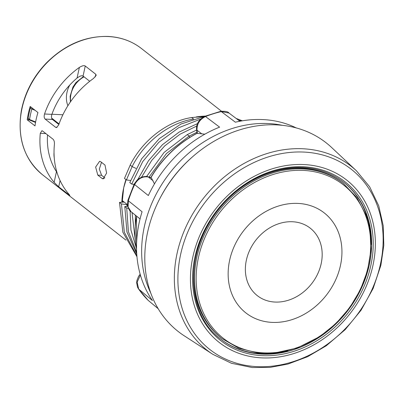 <?xml version="1.0" encoding="UTF-8"?>
<svg xmlns="http://www.w3.org/2000/svg" width="404" height="404" viewBox="0 0 404 404"><rect width="100%" height="100%" fill="white"/><g stroke="black" fill="none" stroke-linecap="round" stroke-linejoin="round"><path stroke-width="0.61" d="M27.235 119.826L34.996 125.912A80.194 66.185 128.1 0 1 37.941 112.529L30.174 106.444A80.194 66.185 128.1 0 0 27.235 119.826L29.512 119.943M32.608 108.287L31.86 109.019A79.396 65.534 128.1 0 0 29.548 119.523L29.81 120.155L28.351 119.028A0.793 0.657 -51.9 0 1 28.134 118.422A79.396 65.534 128.1 0 1 30.446 107.908A0.793 0.657 -51.9 0 1 31.209 107.252M52.419 119.438L45.127 119.074C44.102 118.013 43.905 116.322 44.541 113.994A80.194 66.185 -51.9 0 1 79.391 67.402C82.194 65.711 84.148 65.256 85.259 66.024L83.057 76.058C81.871 75.306 79.871 75.972 77.048 78.058A71.856 59.307 128.1 0 0 51.879 114.357C51.212 116.69 51.394 118.382 52.419 119.438L58.853 124.477M83.057 76.058L89.733 81.29M47.536 134.906A71.856 59.307 128.1 0 0 56.464 171.69L56.989 172.463M60.08 180.558L58.701 186.835L54.121 182.35A80.194 66.185 -51.9 0 1 40.294 133.32L41.91 130.724L42.511 130.967L53.096 139.264C54.116 140.319 54.555 142.026 54.409 144.379A80.194 66.185 128.1 0 0 68.236 193.41C69.862 195.319 70.215 195.889 69.286 195.132L69.362 194.779M85.259 66.024L95.849 74.321L96.177 75.381L93.506 78.457A80.194 66.185 128.1 0 0 58.656 125.048L56.348 127.614L55.712 127.366L45.127 119.074M125.937 179.553A80.194 66.185 128.1 0 0 123.7 187.769A80.194 66.185 128.1 0 0 121.831 202.247M205.414 116.074A81.78 67.498 128.1 0 0 205.227 116.084L203.273 116.19A80.194 66.185 128.1 0 0 196.157 116.938M102.04 178.442L97.808 175.124L95.632 167.064L99.606 161.292L100.748 161.741L104.984 165.054L106.616 173.084L103.126 178.881L102.04 178.442L104.202 178.548M69.786 195.425L58.701 186.835M122.255 202.222A81.78 67.498 128.1 0 1 122.331 201.02L123.7 187.769L126.139 179.709M205.227 116.084A81.78 67.498 128.1 0 0 198.879 116.711M192.435 156.898A115.125 95.021 128.1 0 0 159.964 198.344M356.49 170.862L331.694 147.566A119.892 98.955 128.1 0 0 263.953 125.094A119.892 98.955 -51.9 0 0 153.167 213.494A119.892 98.955 -51.9 0 0 184.219 335.795L212.772 354.293L231.477 363.287L252.288 367.549L270.008 367.403L287.966 364.06L307.661 356.687L326.301 345.738L345.198 329.629L361.05 310.242L373.134 288.456L380.891 265.271L383.8 245.354L383.25 225.846L378.745 205.853L369.645 186.784L356.49 170.862A116.837 96.43 128.1 0 0 290.471 148.965A116.837 96.43 128.1 0 0 182.512 235.113A116.837 96.43 128.1 0 0 212.772 354.293M272.766 357.697A103.217 85.194 128.1 0 0 374.801 253.904A103.217 85.194 128.1 0 0 293.016 164.736A103.217 85.194 -51.9 0 0 190.986 268.524A103.217 85.194 -51.9 0 0 272.766 357.697M220.66 339.042A99.647 82.244 128.1 0 0 261.353 353.722A99.647 82.244 128.1 0 0 272.094 353.556A99.647 82.244 128.1 0 0 287.855 350.859M371.119 244.587A99.647 82.244 128.1 0 0 343.572 182.169M302.152 168.231A98.455 81.26 128.1 0 0 204.298 232.244A98.455 81.26 128.1 0 0 221.16 337.921L222.038 338.613A98.455 81.26 -51.9 0 1 205.176 232.931A98.455 81.26 -51.9 0 1 303.03 168.923A98.455 81.26 -51.9 0 1 343.481 183.613L342.602 182.926A98.455 81.26 128.1 0 0 302.152 168.231M126.917 206.409L127.008 204.687L127.472 205.05M122.331 201.02L123.74 202.126L119.493 202.394L121.437 203.914L124.356 232.29L136.911 256.025M132.153 166.594L130.214 165.074L124.483 178.411L126.422 179.931L130.537 180.492M119.518 202.414L122.887 232.295L136.976 256.772M242.36 120.806L236.163 118.448M204.5 116.438L180.921 124.048L159.307 138.623L141.683 158.732L129.795 182.563M128.376 208.287L126.73 208.06L124.785 206.54L127.704 206.358M124.791 206.54L126.927 231.967L136.759 254.02M197.475 123.614L179.149 132.058L162.489 144.667L148.505 160.701L138.011 179.184M130.088 210.822L130.952 230.139L136.294 247.864M196.748 129.982L187.254 134.588L164.1 152.434L146.596 176.538M132.133 166.584L126.422 179.931M129.77 182.558L131.714 184.078L134.037 184.396M241.158 121.013L238.198 119.983M200.49 119.14L178.593 127.795L158.777 142.365L142.698 161.651L131.709 184.072M126.73 208.06L128.391 231.588L136.668 252.404M196.748 126.038L180.017 134.219L164.751 145.879L151.712 160.433L141.582 177.164M132.007 212.373L135.577 242.602M196.91 132.249L189.183 136.087L166.423 153.545L149.051 177.063M203.667 116.579L191.668 117.544C167.741 121.089 142.733 139.956 130.194 165.069M191.668 117.544L193.607 119.064C169.68 122.609 144.672 141.476 132.138 166.589L135.926 168.402M127.008 204.687L121.437 203.914M122.195 200.536L127.432 204.641M135.375 215.175L135.31 225.897M282.371 125.331A115.125 95.021 128.1 0 0 232.724 128.336A115.125 95.021 128.1 0 0 150.828 293.218M158.166 308.671L148.187 300.374A114.398 94.42 -51.9 0 1 138.693 289.113L152.459 300.566A114.928 94.859 128.1 0 1 142.067 211.757L128.356 200.788A114.398 94.42 -51.9 0 1 134.633 184.578L148.339 195.551A114.928 94.859 128.1 0 1 219.609 127.144L205.515 116.539A114.398 94.42 -51.9 0 1 213.363 113.756A114.398 94.42 -51.9 0 1 221.286 111.59L235.37 122.2A114.928 94.859 128.1 0 1 296.278 127.932M140.057 218.923L131.063 211.721C129.785 211.368 128.583 209.07 127.447 204.818L127.962 200.162L134.214 184.017A3.969 0.611 24.9 0 0 134.633 184.578C137.936 178.639 142.501 176.114 148.329 176.992L151.278 177.73L154.474 183.876M150.687 177.735C162.297 158.368 177.75 143.526 197.056 133.209L197.056 133.32A100.152 82.663 128.1 0 0 150.975 177.543M204.863 134.163L197.056 133.32M201.929 133.956L197.016 130.26C196.804 123.988 199.637 119.417 205.515 116.539A3.969 1.298 68.4 0 0 204.772 116.327C198.773 119.645 196.046 124.073 196.602 129.613L197.016 130.26L197.389 133.466M221.286 111.59L228.937 113.014C228.083 111.61 225.286 111.065 220.554 111.378A3.969 1.566 76.9 0 1 221.286 111.59M158.211 308.747L148.187 300.374A3.969 2.232 -45.5 0 1 148.106 300.303L138.471 288.87A3.969 2.171 -34.9 0 0 138.693 289.113L137.138 282.214L140.385 275.008M131.063 211.721L128.088 206.964L128.356 200.788A3.969 0.934 17.3 0 1 127.962 200.162M101.495 162.322L99.328 169.099L101.601 175.311L104.883 177.886M67.897 105.717A24.614 20.316 -51.9 0 1 69.791 85.007M62.888 114.787L51.924 114.236M30.446 107.908L31.86 109.019L35.138 110.332M35.633 121.957L29.548 119.523L28.134 118.422M56.732 171.604L56.429 171.589A0.793 0.657 -51.9 0 0 56.393 171.589M54.252 157.853A24.614 20.316 -51.9 0 1 54.03 152.571M125.942 240.122L42.531 174.765A80.194 66.185 -51.9 0 1 28.795 88.688A80.194 66.185 -51.9 0 1 108.499 36.552A80.194 66.185 -51.9 0 1 141.445 48.52L221.453 111.201M56.464 171.69L54.121 182.35M45.869 133.603L40.294 133.32M79.391 67.402L77.048 78.058M51.879 114.357L44.541 113.994M269.281 366.438A114.559 94.556 128.1 0 0 382.527 251.243A114.559 94.556 128.1 0 0 291.759 152.273A114.559 94.556 128.1 0 0 178.512 267.468A114.559 94.556 128.1 0 0 269.281 366.438M292.784 166.958A100.833 83.224 -51.9 0 1 372.68 254.076A100.833 83.224 -51.9 0 1 272.998 355.469A100.833 83.224 -51.9 0 1 193.107 268.357A100.833 83.224 -51.9 0 1 292.784 166.958M272.589 353.939A99.647 82.244 -51.9 0 1 220.907 339.239C182.401 311.403 184.764 241.309 226.028 200.743C243.834 182.709 264.085 171.912 286.779 168.357C308.752 165.443 327.76 170.114 343.819 182.366A99.647 82.244 -51.9 0 1 363.327 283.835A99.647 82.244 -51.9 0 1 272.589 353.939M303.48 170.402A97.425 80.411 -51.9 0 1 368.357 265.877A97.425 80.411 -51.9 0 1 263.363 352.859A97.425 80.411 -51.9 0 1 198.485 257.378A97.425 80.411 -51.9 0 1 303.48 170.402M298.122 203.419A63.519 52.424 -51.9 0 1 340.421 265.67A63.519 52.424 -51.9 0 1 271.963 322.377A63.519 52.424 128.1 0 1 229.664 260.131A63.519 52.424 128.1 0 1 298.122 203.419M292.602 221.756A42.875 35.385 -51.9 0 1 321.155 263.777A42.875 35.385 -51.9 0 1 274.947 302.056A42.875 35.385 128.1 0 1 246.395 260.035A42.875 35.385 128.1 0 1 292.602 221.756M189.193 136.108L187.254 134.588M189.769 137.395L189.183 136.087M134.214 184.017L137.542 179.573L141.531 177.179C144.859 176.371 146.975 176.235 147.884 176.77L147.884 176.77A3.969 2.101 104 0 1 148.329 176.992L153.111 180.82M136.562 216.125A100.152 82.663 128.1 0 0 136.557 249.308M148.036 300.223A3.969 2.232 -45.5 0 0 148.106 300.303L148.687 300.829M97.808 175.124L101.601 175.311M57.035 127.432L55.712 127.366M95.278 76.912L95.849 74.321M51.651 118.114L59.055 123.912M56.818 171.892L56.429 171.589M84.047 76.836A22.23 18.347 128.1 0 0 70.998 94.066A22.23 18.347 128.1 0 0 70.644 101.576M141.445 48.52C131.951 41.168 120.887 37.148 108.252 36.451C85.325 35.875 64.66 44.753 46.263 63.08C33.083 76.942 24.765 92.864 21.306 110.853C17.099 137.976 24.169 159.282 42.531 174.765M222.038 338.613L238.85 348.268L258.111 353.035L273.457 353.232L297.182 348.026L319.862 336.552L336.002 323.538L349.733 307.691L360.424 289.739L367.589 270.478L370.953 250.026L369.993 230.108L366.09 215.115L356.858 197.591L343.481 183.613M147.884 176.77L151.071 177.568M197.031 133.259L196.602 129.613M220.554 111.378L204.772 116.327M239.875 121.245L228.937 113.009M138.471 288.87L137.527 287.178L136.663 282.775L136.906 280.538L138.597 276.291L140.163 274.225M136.557 249.354L136.496 216.069M29.81 120.155L35.542 122.452M70.392 101.934L70.139 96.243L72.917 87.092L75.942 82.613L83.557 76.452"/></g></svg>
